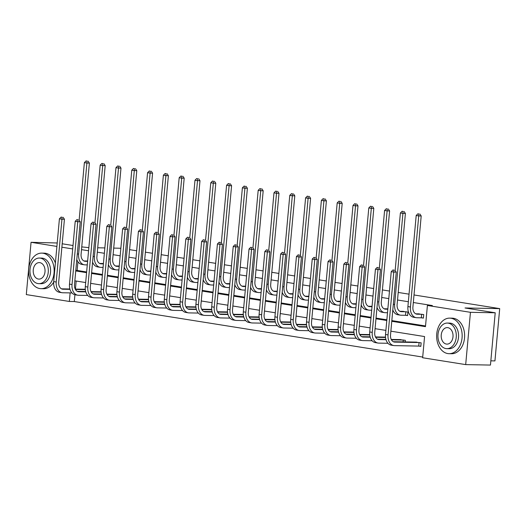 <?xml version="1.0" encoding="UTF-8"?>
<svg xmlns="http://www.w3.org/2000/svg" width="526" height="526" viewBox="0 0 526 526"><rect width="100%" height="100%" fill="white"/><g stroke="black" fill="none" stroke-linecap="round" stroke-linejoin="round"><path stroke-width="0.79" d="M490.837 360.836L494.94 360.908L499.7 308.617L414.015 294.961M499.7 308.617L465.03 307.973L495.209 312.779L490.456 365.07L465.688 364.61L422.641 357.752L424.567 336.555L390.871 331.183M74.922 294.744L74.297 301.549L422.7 357.062M74.297 301.549L69.347 301.457L26.3 294.593L31.06 242.302L56.9 246.424M113.708 248.094L120.855 248.252M129.593 249.64L136.655 250.77M145.4 252.158L152.461 253.282M161.199 254.676L168.261 255.8M176.999 257.194L184.061 258.319M192.799 259.712L199.86 260.837M208.598 262.231L215.66 263.355M224.405 264.749L231.466 265.873M240.204 267.267L247.266 268.392M256.004 269.785L263.066 270.91M271.804 272.304L278.865 273.428M287.604 274.822L294.665 275.946M303.403 277.34L310.465 278.464M319.21 279.858L326.271 280.983M335.009 282.377L342.071 283.501M350.809 284.895L357.871 286.019M366.609 287.406L373.67 288.537M382.409 289.925L389.47 291.056M398.215 292.443L409.037 294.172M76.165 281.035L75.435 289.096M419.183 346.108L420.826 346.371L421.148 342.84L415.047 342.117M405.204 341.933L405.349 340.322L399.247 339.599M385.519 337.159L383.447 337.081M369.712 334.641L367.648 334.562M353.913 332.123L351.848 332.044M338.113 329.605L336.042 329.526M322.313 327.087L320.242 327.008M306.513 324.568L304.442 324.496M290.714 322.05L288.642 321.978M274.907 319.532L272.843 319.46M259.108 317.014L257.043 316.941M243.308 314.495L241.237 314.423M227.508 311.984L225.437 311.905M211.708 309.466L209.637 309.387M195.902 306.947L193.838 306.868M180.102 304.429L178.038 304.35M164.303 301.911L162.232 301.832M148.503 299.393L146.432 299.314M132.703 296.874L130.632 296.795M116.904 294.356L114.832 294.277M101.097 291.838L99.033 291.759M85.297 289.32L83.233 289.241M391.771 321.287L425.468 326.659L427.401 305.461L432.352 305.553L413.324 302.522M408.347 301.727L397.524 300.004M388.786 298.61L381.725 297.486M372.987 296.092L365.925 294.968M357.18 293.574L350.119 292.449M341.381 291.056L334.319 289.931M325.581 288.537L318.519 287.413M309.781 286.019L302.72 284.895M293.981 283.501L286.92 282.377M278.182 280.983L271.114 279.858M262.375 278.464L255.314 277.34M246.576 275.946L239.514 274.822M230.776 273.428L223.714 272.304M214.976 270.91L207.915 269.785M199.176 268.398L192.115 267.267M183.37 265.88L176.309 264.749M167.57 263.362L160.509 262.237M151.771 260.843L144.709 259.719M135.971 258.325L128.909 257.201M120.171 255.807L113.11 254.683M104.372 253.289L97.31 252.164M88.565 250.77L81.504 249.646M77.92 261.777L77.131 270.456L86.639 271.968M91.616 272.764L102.439 274.487M107.416 275.282L118.238 277.005M123.216 277.8L134.038 279.523M139.022 280.319L149.844 282.041M154.822 282.837L165.644 284.559M170.621 285.355L181.444 287.078M186.421 287.867L197.243 289.596M202.221 290.385L213.043 292.114M218.02 292.903L228.849 294.632M233.827 295.421L244.649 297.151M249.626 297.94L260.449 299.669M265.426 300.458L276.249 302.18M281.226 302.976L292.048 304.699M297.026 305.494L307.848 307.217M312.832 308.012L323.654 309.735M328.632 310.531L339.454 312.253M344.431 313.049L355.254 314.772M360.231 315.567L371.054 317.29M376.031 318.085L386.853 319.808M391.831 320.604L425.534 325.969M421.753 317.842L423.397 318.105L423.719 314.568L417.624 313.851M405.954 315.324L407.597 315.587L407.92 312.056L401.818 311.333M387.853 308.854L386.018 308.815M372.053 306.336L370.219 306.296M356.253 303.818L354.419 303.778M340.447 301.299L338.619 301.26M324.647 298.781L322.813 298.742M308.847 296.269L307.013 296.223M293.048 293.751L291.213 293.712M277.248 291.233L275.414 291.194M261.448 288.715L259.614 288.675M245.642 286.197L243.814 286.157M229.842 283.678L228.008 283.639M214.043 281.16L212.208 281.121M198.243 278.642L196.408 278.602M182.443 276.124L180.609 276.084M166.637 273.605L164.809 273.566M150.837 271.087L149.003 271.048M135.037 268.569L133.203 268.53M119.238 266.051L117.403 266.011M103.438 263.533L101.603 263.493M87.638 261.014L85.804 260.975M495.209 312.779L470.448 312.319L465.688 364.61M57.216 242.986L31.06 242.302M81.754 246.898L88.855 247.628M97.704 247.792L104.858 247.924M62.193 243.781L73.015 245.504M61.884 247.213L72.706 248.936M427.401 305.461L470.448 312.319M75.751 270.929L86.573 272.659M91.55 273.448L102.379 275.177M107.357 275.966L118.179 277.695M123.156 278.484L133.979 280.213M138.956 281.002L149.779 282.725M154.756 283.521L165.578 285.243M170.555 286.039L181.385 287.761M186.362 288.557L197.184 290.28M202.162 291.075L212.984 292.798M217.961 293.593L228.784 295.316M233.761 296.112L244.583 297.834M249.561 298.63L260.383 300.353M265.36 301.148L276.189 302.871M281.167 303.666L291.989 305.389M296.966 306.185L307.789 307.907M312.766 308.696L323.589 310.425M328.566 311.214L339.388 312.944M344.366 313.733L355.195 315.462M360.172 316.251L370.994 317.98M375.972 318.769L386.794 320.498M70.129 292.897L69.347 301.457M385.893 330.387L375.071 328.665M370.094 327.869L359.271 326.146M354.294 325.351L343.465 323.628M338.488 322.832L327.665 321.11M322.688 320.314L311.865 318.592M306.888 317.803L296.066 316.073M291.088 315.284L280.266 313.555M275.289 312.766L264.466 311.037M259.482 310.248L248.66 308.519M243.683 307.73L232.86 306M227.883 305.212L217.06 303.482M212.083 302.693L201.261 300.971M196.283 300.175L185.461 298.452M180.484 297.657L169.655 295.934M164.677 295.139L153.855 293.416M148.878 292.62L138.055 290.898M133.078 290.102L122.256 288.38M117.278 287.584L106.456 285.861M101.479 285.066L90.656 283.343M85.672 282.547L74.85 280.825M77.131 270.456L75.797 270.43M419.288 313.864L415.704 313.818M421.635 314.285L417.223 314.2A7.114 4.931 -80.9 0 1 416.75 314.16A7.114 4.931 -80.9 0 1 412.917 307.039L421.201 215.956L418.729 215.91L410.438 306.993A10.671 7.397 99.1 0 0 416.191 317.671A10.671 7.397 99.1 0 0 416.901 317.737L421.319 317.816L421.635 314.285L422.076 314.311M423.417 317.941L421.319 317.816M418.88 213.964L417.861 213.799L418.88 213.964L418.729 215.91L416.197 215.502L407.906 306.592A10.671 7.397 99.1 0 0 413.653 317.27L416.191 317.671M416.197 215.502L417.861 213.799M419.866 213.983L421.201 215.956M420.839 346.207L418.742 346.082L419.064 342.551L394.835 342.097A7.114 4.931 -80.9 0 1 394.362 342.058A7.114 4.931 -80.9 0 1 390.529 334.937L396.249 272.12L393.77 272.074L388.05 334.891A10.671 7.397 99.1 0 0 393.803 345.569A10.671 7.397 99.1 0 0 394.52 345.628L418.742 346.082M419.064 342.551L419.505 342.577M416.717 342.13L393.317 341.709M393.921 270.127L392.909 269.963L393.921 270.127L393.77 272.074L391.239 271.666L385.519 334.49A10.671 7.397 99.1 0 0 391.272 345.161L393.803 345.569M391.239 271.666L392.909 269.963M394.908 270.147L396.249 272.12M447.79 353.571A17.785 12.762 -88.9 0 0 449.066 353.689A17.785 12.762 -88.9 0 0 462.124 337.034A17.785 12.762 -88.9 0 0 451.006 318.243A17.785 12.762 -88.9 0 0 449.723 318.125A17.785 12.762 -88.9 0 0 436.672 334.779A17.785 12.762 -88.9 0 0 447.79 353.571M449.066 353.689L451.538 353.735A17.785 12.762 -88.9 0 0 464.596 337.081A17.785 12.762 -88.9 0 0 453.478 318.289A17.785 12.762 -88.9 0 0 452.202 318.171L449.723 318.125M447.356 323.063L449.631 323.109A12.802 9.185 91.1 0 1 450.552 323.188A12.802 9.185 91.1 0 1 458.56 336.719A12.802 9.185 91.1 0 1 449.158 348.712L446.876 348.666A12.802 9.185 -88.9 0 0 456.279 336.679A12.802 9.185 -88.9 0 0 448.277 323.148A12.802 9.185 -88.9 0 0 447.356 323.063A12.802 9.185 -88.9 0 0 437.954 335.049A12.802 9.185 -88.9 0 0 445.956 348.587A12.802 9.185 -88.9 0 0 446.876 348.666M447.863 327.665A8.252 5.924 -88.9 0 0 447.271 327.613A8.252 5.924 -88.9 0 0 441.209 335.338A8.252 5.924 -88.9 0 0 446.37 344.063A8.252 5.924 -88.9 0 0 446.962 344.116A8.252 5.924 -88.9 0 0 453.024 336.39A8.252 5.924 -88.9 0 0 447.863 327.665M39.798 288.564A17.785 12.762 -88.9 0 0 41.074 288.675A17.785 12.762 -88.9 0 0 54.132 272.027A17.785 12.762 -88.9 0 0 43.014 253.23A17.785 12.762 -88.9 0 0 41.738 253.118A17.785 12.762 -88.9 0 0 28.68 269.766A17.785 12.762 -88.9 0 0 39.798 288.564M41.074 288.675L43.553 288.721A17.785 12.762 -88.9 0 0 53.659 282.206M55.388 263.046A17.785 12.762 -88.9 0 0 45.492 253.276A17.785 12.762 -88.9 0 0 44.217 253.164L41.738 253.118M39.365 258.049L41.646 258.095A12.802 9.185 91.1 0 1 42.567 258.174A12.802 9.185 91.1 0 1 50.568 271.705A12.802 9.185 91.1 0 1 41.166 283.698L38.891 283.652A12.802 9.185 -88.9 0 0 48.293 271.666A12.802 9.185 -88.9 0 0 40.285 258.135A12.802 9.185 -88.9 0 0 39.365 258.049A12.802 9.185 -88.9 0 0 29.969 270.042A12.802 9.185 -88.9 0 0 37.971 283.573A12.802 9.185 -88.9 0 0 38.891 283.652M39.877 262.658A8.252 5.924 -88.9 0 0 39.286 262.605A8.252 5.924 -88.9 0 0 33.223 270.331A8.252 5.924 -88.9 0 0 38.385 279.05A8.252 5.924 -88.9 0 0 38.977 279.102A8.252 5.924 -88.9 0 0 45.032 271.377A8.252 5.924 -88.9 0 0 39.877 262.658M403.488 311.346L399.905 311.3M405.835 311.767L401.423 311.681A7.114 4.931 -80.9 0 1 400.943 311.642A7.114 4.931 -80.9 0 1 397.11 304.521L405.401 213.438L402.923 213.392L394.638 304.475A10.671 7.397 99.1 0 0 400.385 315.153A10.671 7.397 99.1 0 0 401.101 315.219L405.513 315.298L405.835 311.767L406.276 311.793M407.611 315.422L405.513 315.298M403.074 211.445L402.061 211.281L403.074 211.445L402.923 213.392L400.391 212.984L395.157 270.509M392.804 309.939A10.671 7.397 99.1 0 0 397.853 314.752L400.385 315.153M400.391 212.984L402.061 211.281M404.067 211.465L405.401 213.438M387.688 308.828L384.105 308.782M387.82 309.203L385.624 309.163A7.114 4.931 -80.9 0 1 385.144 309.124A7.114 4.931 -80.9 0 1 381.311 302.003L389.602 210.919L387.123 210.873L378.838 301.957A10.671 7.397 99.1 0 0 384.585 312.635A10.671 7.397 99.1 0 0 385.302 312.7L387.498 312.74M387.274 208.927L386.262 208.769L387.274 208.927L387.123 210.873L384.591 210.466L379.358 267.99M377.004 307.421A10.671 7.397 99.1 0 0 382.054 312.234L384.585 312.635M384.591 210.466L386.262 208.769M388.267 208.947L389.602 210.919M386.005 339.711L379.036 339.579A7.114 4.931 -80.9 0 1 378.562 339.54A7.114 4.931 -80.9 0 1 374.729 332.419L380.443 269.601L377.97 269.555L372.25 332.373A10.671 7.397 99.1 0 0 378.003 343.051A10.671 7.397 99.1 0 0 378.713 343.11L387.945 343.287M403.094 341.893L403.264 340.033L391.436 339.809M403.264 340.033L403.705 340.059M400.917 339.612L391.252 339.448M385.9 339.349L377.517 339.198M378.122 267.609L377.109 267.445L378.122 267.609L377.97 269.555L375.439 269.148L369.719 331.972A10.671 7.397 99.1 0 0 375.472 342.643L378.003 343.051M375.439 269.148L377.109 267.445M379.108 267.629L380.443 269.601M370.199 337.192L363.236 337.061A7.114 4.931 -80.9 0 1 362.762 337.021A7.114 4.931 -80.9 0 1 358.929 329.901L364.643 267.083L362.164 267.037L356.45 329.855A10.671 7.397 99.1 0 0 362.204 340.532A10.671 7.397 99.1 0 0 362.914 340.592L372.145 340.769M385.551 337.475L375.636 337.291M385.111 337.094L375.446 336.936M370.1 336.831L361.717 336.679M362.315 265.091L361.303 264.926L362.315 265.091L362.164 267.037L359.633 266.629L353.919 329.454A10.671 7.397 99.1 0 0 359.666 340.125L362.204 340.532M359.633 266.629L361.303 264.926M363.308 265.111L364.643 267.083M371.889 306.31L368.299 306.264M372.02 306.691L369.824 306.645A7.114 4.931 -80.9 0 1 369.344 306.605A7.114 4.931 -80.9 0 1 365.511 299.491L373.802 208.401L371.323 208.355L363.032 299.439A10.671 7.397 99.1 0 0 368.785 310.116A10.671 7.397 99.1 0 0 369.502 310.182L371.698 310.222M371.474 206.409L370.462 206.251L371.474 206.409L371.323 208.355L368.792 207.954L363.558 265.472M361.204 304.909A10.671 7.397 99.1 0 0 366.254 309.715L368.785 310.116M368.792 207.954L370.462 206.251M372.467 206.429L373.802 208.401M356.082 303.791L352.499 303.745M356.22 304.173L354.018 304.127A7.114 4.931 -80.9 0 1 353.544 304.087A7.114 4.931 -80.9 0 1 349.711 296.973L358.002 205.883L355.523 205.837L347.232 296.927A10.671 7.397 99.1 0 0 352.985 307.598A10.671 7.397 99.1 0 0 353.696 307.664L355.898 307.703M355.675 203.891L354.662 203.733L355.675 203.891L355.523 205.837L352.992 205.436L347.758 262.961M345.398 302.391A10.671 7.397 99.1 0 0 350.454 307.197L352.985 307.598M352.992 205.436L354.662 203.733M356.661 203.91L358.002 205.883M340.283 301.273L336.699 301.227M340.421 301.654L338.218 301.608A7.114 4.931 -80.9 0 1 337.745 301.569A7.114 4.931 -80.9 0 1 333.911 294.455L342.196 203.365L339.724 203.319L331.433 294.409A10.671 7.397 99.1 0 0 337.186 305.08A10.671 7.397 99.1 0 0 337.896 305.146L340.098 305.185M339.875 201.373L338.862 201.215L339.875 201.373L339.724 203.319L337.192 202.918L331.952 260.442M329.598 299.873A10.671 7.397 99.1 0 0 334.648 304.679L337.186 305.08M337.192 202.918L338.862 201.215M340.861 201.392L342.196 203.365M354.399 334.674L347.436 334.543A7.114 4.931 -80.9 0 1 346.963 334.503A7.114 4.931 -80.9 0 1 343.123 327.382L348.843 264.565L346.364 264.519L340.651 327.336A10.671 7.397 99.1 0 0 346.397 338.014A10.671 7.397 99.1 0 0 347.114 338.08L356.345 338.251M369.745 334.957L359.837 334.773M369.311 334.575L359.646 334.418M354.3 334.312L345.917 334.161M346.516 262.573L345.503 262.408L346.516 262.573L346.364 264.519L343.833 264.111L338.119 326.935A10.671 7.397 99.1 0 0 343.866 337.613L346.397 338.014M343.833 264.111L345.503 262.408M347.508 262.592L348.843 264.565M338.599 332.156L331.636 332.024A7.114 4.931 -80.9 0 1 331.156 331.985A7.114 4.931 -80.9 0 1 327.323 324.864L333.043 262.047L330.565 262.001L324.851 324.818A10.671 7.397 99.1 0 0 330.598 335.496A10.671 7.397 99.1 0 0 331.314 335.562L340.546 335.733M353.945 332.439L344.03 332.254M353.511 332.057L343.846 331.899M338.501 331.794L330.118 331.643M330.716 260.054L329.703 259.897L330.716 260.054L330.565 262.001L328.033 261.593L322.313 324.417A10.671 7.397 99.1 0 0 328.066 335.095L330.598 335.496M328.033 261.593L329.703 259.897M331.709 260.074L333.043 262.047M322.8 329.638L315.837 329.506A7.114 4.931 -80.9 0 1 315.357 329.467A7.114 4.931 -80.9 0 1 311.524 322.346L317.244 259.528L314.765 259.482L309.045 322.3A10.671 7.397 99.1 0 0 314.798 332.978A10.671 7.397 99.1 0 0 315.515 333.043L324.746 333.214M338.146 329.927L328.231 329.736M337.712 329.539L328.046 329.381M322.694 329.283L314.318 329.125M314.916 257.536L313.904 257.378L314.916 257.536L314.765 259.482L312.234 259.075L306.513 321.899A10.671 7.397 99.1 0 0 312.266 332.577L314.798 332.978M312.234 259.075L313.904 257.378M315.902 257.556L317.244 259.528M324.483 298.755L320.899 298.709M324.614 299.136L322.418 299.09A7.114 4.931 -80.9 0 1 321.945 299.051A7.114 4.931 -80.9 0 1 318.105 291.937L326.396 200.847L323.924 200.8L315.633 291.891A10.671 7.397 99.1 0 0 321.379 302.562A10.671 7.397 99.1 0 0 322.096 302.628L324.299 302.667M324.069 198.854L323.056 198.696L324.069 198.854L323.924 200.8L321.386 200.399L316.152 257.924M313.798 297.354A10.671 7.397 99.1 0 0 318.848 302.161L321.379 302.562M321.386 200.399L323.056 198.696M325.061 198.874L326.396 200.847M307 327.119L300.03 326.988A7.114 4.931 -80.9 0 1 299.557 326.948A7.114 4.931 -80.9 0 1 295.724 319.834L301.437 257.01L298.965 256.964L293.245 319.782A10.671 7.397 99.1 0 0 298.998 330.459A10.671 7.397 99.1 0 0 299.715 330.525L308.94 330.696M322.346 327.409L312.431 327.218M321.912 327.021L312.247 326.863M306.895 326.764L298.512 326.607M299.116 255.018L298.104 254.86L299.116 255.018L298.965 256.964L296.434 256.563L290.714 319.381A10.671 7.397 99.1 0 0 296.467 330.058L298.998 330.459M296.434 256.563L298.104 254.86M300.103 255.038L301.437 257.01M308.683 296.237L305.1 296.191M308.815 296.618L306.619 296.579A7.114 4.931 -80.9 0 1 306.139 296.532A7.114 4.931 -80.9 0 1 302.305 289.418L310.596 198.328L308.118 198.282L299.833 289.372A10.671 7.397 99.1 0 0 305.58 300.044A10.671 7.397 99.1 0 0 306.296 300.109L308.492 300.149M308.269 196.336L307.256 196.178L308.269 196.336L308.118 198.282L305.586 197.881L300.353 255.406M297.999 294.836A10.671 7.397 99.1 0 0 303.048 299.642L305.58 300.044M305.586 197.881L307.256 196.178M309.262 196.356L310.596 198.328M291.2 324.601L284.231 324.47A7.114 4.931 -80.9 0 1 283.757 324.43A7.114 4.931 -80.9 0 1 279.924 317.316L285.638 254.492L283.166 254.446L277.445 317.27A10.671 7.397 99.1 0 0 283.198 327.941A10.671 7.397 99.1 0 0 283.909 328.007L293.14 328.178M306.546 324.89L296.631 324.706M306.112 324.503L296.44 324.345M291.095 324.246L282.712 324.088M283.31 252.5L282.298 252.342L283.31 252.5L283.166 254.446L280.628 254.045L274.914 316.862A10.671 7.397 99.1 0 0 280.667 327.54L283.198 327.941M280.628 254.045L282.298 252.342M284.303 252.519L285.638 254.492M292.883 293.725L289.3 293.672M293.015 294.1L290.819 294.06A7.114 4.931 -80.9 0 1 290.339 294.014A7.114 4.931 -80.9 0 1 286.506 286.9L294.797 195.81L292.318 195.764L284.027 286.854A10.671 7.397 99.1 0 0 289.78 297.525A10.671 7.397 99.1 0 0 290.497 297.591L292.693 297.631M292.469 193.818L291.457 193.66L292.469 193.818L292.318 195.764L289.787 195.363L284.553 252.888M282.199 292.318A10.671 7.397 99.1 0 0 287.249 297.124L289.78 297.525M289.787 195.363L291.457 193.66M293.462 193.838L294.797 195.81M275.394 322.083L268.431 321.951A7.114 4.931 -80.9 0 1 267.958 321.912A7.114 4.931 -80.9 0 1 264.124 314.798L269.838 251.974L267.359 251.928L261.646 314.752A10.671 7.397 99.1 0 0 267.392 325.423A10.671 7.397 99.1 0 0 268.109 325.489L277.34 325.66M290.74 322.372L280.831 322.188M290.306 321.991L280.641 321.827M275.295 321.728L266.912 321.57M267.51 249.981L266.498 249.824L267.51 249.981L267.359 251.928L264.828 251.527L259.114 314.344A10.671 7.397 99.1 0 0 264.861 325.022L267.392 325.423M264.828 251.527L266.498 249.824M268.503 250.001L269.838 251.974M277.077 291.207L273.494 291.154M277.215 291.582L275.013 291.542A7.114 4.931 -80.9 0 1 274.539 291.496A7.114 4.931 -80.9 0 1 270.706 284.382L278.997 193.292L276.518 193.246L268.227 284.336A10.671 7.397 99.1 0 0 273.98 295.007A10.671 7.397 99.1 0 0 274.697 295.073L276.893 295.112M276.669 191.306L275.657 191.142L276.669 191.306L276.518 193.246L273.987 192.845L268.753 250.369M266.399 289.8A10.671 7.397 99.1 0 0 271.449 294.606L273.98 295.007M273.987 192.845L275.657 191.142M277.662 191.319L278.997 193.292M259.594 319.565L252.631 319.433A7.114 4.931 -80.9 0 1 252.151 319.394A7.114 4.931 -80.9 0 1 248.318 312.28L254.038 249.455L251.56 249.409L245.846 312.234A10.671 7.397 99.1 0 0 251.592 322.905A10.671 7.397 99.1 0 0 252.309 322.971L261.54 323.142M274.94 319.854L265.032 319.67M274.506 319.473L264.841 319.308M259.496 319.21L251.112 319.052M251.711 247.463L250.698 247.305L251.711 247.463L251.56 249.409L249.028 249.008L243.314 311.826A10.671 7.397 99.1 0 0 249.061 322.504L251.592 322.905M249.028 249.008L250.698 247.305M252.704 247.483L254.038 249.455M261.277 288.689L257.694 288.636M261.415 289.063L259.213 289.024A7.114 4.931 -80.9 0 1 258.739 288.978A7.114 4.931 -80.9 0 1 254.906 281.864L263.191 190.774L260.718 190.728L252.427 281.818A10.671 7.397 99.1 0 0 258.181 292.495A10.671 7.397 99.1 0 0 258.891 292.555L261.093 292.594M260.87 188.788L259.857 188.624L260.87 188.788L260.718 190.728L258.187 190.327L252.947 247.851M250.593 287.281A10.671 7.397 99.1 0 0 255.649 292.088L258.181 292.495M258.187 190.327L259.857 188.624M261.856 188.801L263.191 190.774M243.794 317.046L236.831 316.922A7.114 4.931 -80.9 0 1 236.352 316.876A7.114 4.931 -80.9 0 1 232.518 309.761L238.239 246.937L235.76 246.891L230.04 309.715A10.671 7.397 99.1 0 0 235.793 320.387A10.671 7.397 99.1 0 0 236.509 320.452L245.741 320.623M259.14 317.336L249.225 317.152M258.707 316.954L249.041 316.79M243.696 316.691L235.313 316.534M235.911 244.945L234.898 244.787L235.911 244.945L235.76 246.891L233.228 246.49L227.508 309.308A10.671 7.397 99.1 0 0 233.261 319.986L235.793 320.387M233.228 246.49L234.898 244.787M236.904 244.965L238.239 246.937M245.478 286.17L241.894 286.118M245.609 286.545L243.413 286.506A7.114 4.931 -80.9 0 1 242.94 286.46A7.114 4.931 -80.9 0 1 239.106 279.345L247.391 188.255L244.919 188.209L236.628 279.299A10.671 7.397 99.1 0 0 242.381 289.977A10.671 7.397 99.1 0 0 243.091 290.036L245.294 290.076M245.07 186.27L244.051 186.105L245.07 186.27L244.919 188.209L242.387 187.808L237.147 245.333M234.793 284.763A10.671 7.397 99.1 0 0 239.843 289.57L242.381 289.977M242.387 187.808L244.051 186.105M246.056 186.283L247.391 188.255M227.995 314.528L221.025 314.403A7.114 4.931 -80.9 0 1 220.552 314.357A7.114 4.931 -80.9 0 1 216.719 307.243L222.439 244.419L219.96 244.373L214.24 307.197A10.671 7.397 99.1 0 0 219.993 317.868A10.671 7.397 99.1 0 0 220.71 317.934L229.934 318.105M243.341 314.818L233.426 314.633M242.907 314.436L233.242 314.272M227.889 314.173L219.506 314.015M220.111 242.427L219.099 242.269L220.111 242.427L219.96 244.373L217.429 243.972L211.708 306.789A10.671 7.397 99.1 0 0 217.462 317.467L219.993 317.868M217.429 243.972L219.099 242.269M221.098 242.447L222.439 244.419M229.678 283.652L226.095 283.599M229.809 284.027L227.613 283.987A7.114 4.931 -80.9 0 1 227.133 283.941A7.114 4.931 -80.9 0 1 223.3 276.827L231.591 185.737L229.112 185.691L220.828 276.781A10.671 7.397 99.1 0 0 226.575 287.459A10.671 7.397 99.1 0 0 227.291 287.518L229.487 287.558M229.264 183.752L228.251 183.587L229.264 183.752L229.112 185.691L226.581 185.29L221.347 242.815M218.994 282.245A10.671 7.397 99.1 0 0 224.043 287.051L226.575 287.459M226.581 185.29L228.251 183.587M230.256 183.771L231.591 185.737M212.195 312.01L205.225 311.885A7.114 4.931 -80.9 0 1 204.752 311.839A7.114 4.931 -80.9 0 1 200.919 304.725L206.633 241.901L204.16 241.855L198.44 304.679A10.671 7.397 99.1 0 0 204.193 315.35A10.671 7.397 99.1 0 0 204.903 315.416L214.135 315.587M227.541 312.299L217.626 312.115M227.107 311.918L217.442 311.754M212.09 311.655L203.707 311.497M204.312 239.915L203.299 239.751L204.312 239.915L204.16 241.855L201.629 241.454L195.909 304.271A10.671 7.397 99.1 0 0 201.662 314.949L204.193 315.35M201.629 241.454L203.299 239.751M205.298 239.928L206.633 241.901M213.878 281.134L210.295 281.081M214.01 281.509L211.814 281.469A7.114 4.931 -80.9 0 1 211.334 281.43A7.114 4.931 -80.9 0 1 207.5 274.309L215.791 183.226L213.313 183.173L205.028 274.263A10.671 7.397 99.1 0 0 210.775 284.941A10.671 7.397 99.1 0 0 211.491 285L213.688 285.046M213.464 181.233L212.451 181.069L213.464 181.233L213.313 183.173L210.781 182.772L205.548 240.297M203.194 279.727A10.671 7.397 99.1 0 0 208.243 284.533L210.775 284.941M210.781 182.772L212.451 181.069M214.457 181.253L215.791 183.226M196.389 309.492L189.426 309.367A7.114 4.931 -80.9 0 1 188.952 309.321A7.114 4.931 -80.9 0 1 185.119 302.207L190.833 239.383L188.354 239.337L182.64 302.161A10.671 7.397 99.1 0 0 188.393 312.839A10.671 7.397 99.1 0 0 189.104 312.898L198.335 313.069M211.741 309.781L201.826 309.597M211.301 309.4L201.636 309.235M196.29 309.137L187.907 308.979M188.505 237.397L187.493 237.233L188.505 237.397L188.354 239.337L185.823 238.935L180.109 301.76A10.671 7.397 99.1 0 0 185.856 312.431L188.393 312.839M185.823 238.935L187.493 237.233M189.498 237.41L190.833 239.383M198.078 278.616L194.488 278.563M198.21 278.99L196.014 278.951A7.114 4.931 -80.9 0 1 195.534 278.911A7.114 4.931 -80.9 0 1 191.701 271.791L199.992 180.707L197.513 180.661L189.222 271.745A10.671 7.397 99.1 0 0 194.975 282.423A10.671 7.397 99.1 0 0 195.692 282.482L197.888 282.528M197.664 178.715L196.652 178.551L197.664 178.715L197.513 180.661L194.982 180.254L189.748 237.778M187.394 277.209A10.671 7.397 99.1 0 0 192.444 282.015L194.975 282.423M194.982 180.254L196.652 178.551M198.657 178.735L199.992 180.707M180.589 306.98L173.626 306.849A7.114 4.931 -80.9 0 1 173.153 306.803A7.114 4.931 -80.9 0 1 169.313 299.688L175.033 236.864L172.554 236.818L166.841 299.642A10.671 7.397 99.1 0 0 172.587 310.32A10.671 7.397 99.1 0 0 173.304 310.379L182.535 310.55M195.935 307.263L186.026 307.079M195.501 306.882L185.836 306.717M180.49 306.619L172.107 306.461M172.706 234.879L171.693 234.714L172.706 234.879L172.554 236.818L170.023 236.417L164.309 299.241A10.671 7.397 99.1 0 0 170.056 309.913L172.587 310.32M170.023 236.417L171.693 234.714M173.698 234.892L175.033 236.864M182.272 276.097L178.689 276.051M182.41 276.472L180.208 276.433A7.114 4.931 -80.9 0 1 179.734 276.393A7.114 4.931 -80.9 0 1 175.901 269.273L184.192 178.189L181.713 178.143L173.422 269.227A10.671 7.397 99.1 0 0 179.175 279.904A10.671 7.397 99.1 0 0 179.885 279.964L182.088 280.01M181.865 176.197L180.852 176.032L181.865 176.197L181.713 178.143L179.182 177.735L173.948 235.26M171.588 274.69A10.671 7.397 99.1 0 0 176.644 279.497L179.175 279.904M179.182 177.735L180.852 176.032M182.851 176.217L184.192 178.189M164.789 304.462L157.826 304.33A7.114 4.931 -80.9 0 1 157.346 304.284A7.114 4.931 -80.9 0 1 153.513 297.17L159.233 234.346L156.755 234.3L151.041 297.124A10.671 7.397 99.1 0 0 156.787 307.802A10.671 7.397 99.1 0 0 157.504 307.861L166.735 308.032M180.135 304.745L170.227 304.561M179.701 304.363L170.036 304.199M164.691 304.1L156.307 303.943M156.906 232.36L155.893 232.196L156.906 232.36L156.755 234.3L154.223 233.899L148.503 296.723A10.671 7.397 99.1 0 0 154.256 307.394L156.787 307.802M154.223 233.899L155.893 232.196M157.899 232.38L159.233 234.346M166.472 273.579L162.889 273.533M166.611 273.954L164.408 273.914A7.114 4.931 -80.9 0 1 163.934 273.875A7.114 4.931 -80.9 0 1 160.101 266.754L168.386 175.671L165.914 175.625L157.622 266.708A10.671 7.397 99.1 0 0 163.376 277.386A10.671 7.397 99.1 0 0 164.086 277.445L166.288 277.491M166.065 173.679L165.052 173.514L166.065 173.679L165.914 175.625L163.382 175.217L158.142 232.742M155.788 272.172A10.671 7.397 99.1 0 0 160.838 276.985L163.376 277.386M163.382 175.217L165.052 173.514M167.051 173.698L168.386 175.671M148.989 301.944L142.027 301.812A7.114 4.931 -80.9 0 1 141.547 301.773A7.114 4.931 -80.9 0 1 137.713 294.652L143.434 231.834L140.955 231.788L135.235 294.606A10.671 7.397 99.1 0 0 140.988 305.284A10.671 7.397 99.1 0 0 141.704 305.343L150.936 305.514M164.336 302.226L154.42 302.042M163.902 301.845L154.236 301.681M148.884 301.582L140.508 301.424M141.106 229.842L140.094 229.678L141.106 229.842L140.955 231.788L138.423 231.381L132.703 294.205A10.671 7.397 99.1 0 0 138.456 304.876L140.988 305.284M138.423 231.381L140.094 229.678M142.092 229.862L143.434 231.834M150.673 271.061L147.089 271.015M150.804 271.436L148.608 271.396A7.114 4.931 -80.9 0 1 148.135 271.357A7.114 4.931 -80.9 0 1 144.295 264.236L152.586 173.153L150.114 173.107L141.823 264.19A10.671 7.397 99.1 0 0 147.569 274.868A10.671 7.397 99.1 0 0 148.286 274.934L150.489 274.973M150.258 171.16L149.246 170.996L150.258 171.16L150.114 173.107L147.576 172.699L142.342 230.224M139.988 269.654A10.671 7.397 99.1 0 0 145.038 274.467L147.569 274.868M147.576 172.699L149.246 170.996M151.251 171.18L152.586 173.153M133.19 299.425L126.22 299.294A7.114 4.931 -80.9 0 1 125.747 299.255A7.114 4.931 -80.9 0 1 121.914 292.134L127.627 229.316L125.155 229.27L119.435 292.088A10.671 7.397 99.1 0 0 125.188 302.766A10.671 7.397 99.1 0 0 125.905 302.825L135.129 303.002M148.536 299.708L138.621 299.524M148.102 299.327L138.437 299.162M133.085 299.064L124.701 298.906M125.306 227.324L124.294 227.16L125.306 227.324L125.155 229.27L122.624 228.863L116.904 291.687A10.671 7.397 99.1 0 0 122.657 302.358L125.188 302.766M122.624 228.863L124.294 227.16M126.293 227.344L127.627 229.316M134.873 268.543L131.29 268.497M135.004 268.917L132.808 268.878A7.114 4.931 -80.9 0 1 132.328 268.839A7.114 4.931 -80.9 0 1 128.495 261.718L136.786 170.634L134.308 170.588L126.023 261.672A10.671 7.397 99.1 0 0 131.77 272.35A10.671 7.397 99.1 0 0 132.486 272.415L134.682 272.455M134.459 168.642L133.446 168.484L134.459 168.642L134.308 170.588L131.776 170.181L126.542 227.705M124.189 267.136A10.671 7.397 99.1 0 0 129.238 271.949L131.77 272.35M131.776 170.181L133.446 168.484M135.452 168.662L136.786 170.634M117.39 296.907L110.421 296.776A7.114 4.931 -80.9 0 1 109.947 296.736A7.114 4.931 -80.9 0 1 106.114 289.616L111.828 226.798L109.355 226.752L103.635 289.57A10.671 7.397 99.1 0 0 109.388 300.247A10.671 7.397 99.1 0 0 110.098 300.307L119.33 300.484M132.736 297.19L122.821 297.006M132.302 296.809L122.63 296.644M117.285 296.546L108.902 296.394M109.5 224.806L108.487 224.641L109.5 224.806L109.355 226.752L106.817 226.344L101.104 289.168A10.671 7.397 99.1 0 0 106.857 299.84L109.388 300.247M106.817 226.344L108.487 224.641M110.493 224.826L111.828 226.798M119.073 266.024L115.49 265.978M119.205 266.406L117.009 266.36A7.114 4.931 -80.9 0 1 116.529 266.32A7.114 4.931 -80.9 0 1 112.695 259.2L120.987 168.116L118.508 168.07L110.217 259.154A10.671 7.397 99.1 0 0 115.97 269.831A10.671 7.397 99.1 0 0 116.687 269.897L118.883 269.937M118.659 166.124L117.646 165.966L118.659 166.124L118.508 168.07L115.976 167.662L110.743 225.187M108.389 264.617A10.671 7.397 99.1 0 0 113.438 269.43L115.97 269.831M115.976 167.662L117.646 165.966M119.652 166.144L120.987 168.116M101.584 294.389L94.621 294.258A7.114 4.931 -80.9 0 1 94.147 294.218A7.114 4.931 -80.9 0 1 90.314 287.097L96.028 224.28L93.549 224.234L87.835 287.051A10.671 7.397 99.1 0 0 93.582 297.729A10.671 7.397 99.1 0 0 94.299 297.788L103.53 297.966M116.93 294.672L107.021 294.488M116.496 294.29L106.831 294.133M101.485 294.027L93.102 293.876M93.7 222.288L92.688 222.123L93.7 222.288L93.549 224.234L91.018 223.826L85.304 286.65A10.671 7.397 99.1 0 0 91.051 297.328L93.582 297.729M91.018 223.826L92.688 222.123M94.693 222.307L96.028 224.28M103.267 263.506L99.684 263.46M103.405 263.888L101.202 263.842A7.114 4.931 -80.9 0 1 100.729 263.802A7.114 4.931 -80.9 0 1 96.896 256.688L105.187 165.598L102.708 165.552L94.417 256.642A10.671 7.397 99.1 0 0 100.17 267.313A10.671 7.397 99.1 0 0 100.887 267.379L103.083 267.418M102.859 163.606L101.847 163.448L102.859 163.606L102.708 165.552L100.177 165.151L94.943 222.669M92.589 262.106A10.671 7.397 99.1 0 0 97.639 266.912L100.17 267.313M100.177 165.151L101.847 163.448M103.852 163.625L105.187 165.598M85.784 291.871L78.821 291.739A7.114 4.931 -80.9 0 1 78.341 291.7A7.114 4.931 -80.9 0 1 74.508 284.579L80.228 221.762L77.749 221.716L72.036 284.533A10.671 7.397 99.1 0 0 77.782 295.211A10.671 7.397 99.1 0 0 78.499 295.277L87.73 295.448M101.13 292.154L91.222 291.969M100.696 291.772L91.031 291.614M85.685 291.509L77.302 291.358M77.901 219.769L76.888 219.605L77.901 219.769L77.749 221.716L75.218 221.308L69.504 284.132A10.671 7.397 99.1 0 0 75.251 294.81L77.782 295.211M75.218 221.308L76.888 219.605M78.893 219.789L80.228 221.762M87.467 260.988L83.884 260.942M87.605 261.369L85.403 261.323A7.114 4.931 -80.9 0 1 84.929 261.284A7.114 4.931 -80.9 0 1 81.096 254.17L89.387 163.08L86.908 163.034L78.617 254.124A10.671 7.397 99.1 0 0 84.37 264.795A10.671 7.397 99.1 0 0 85.081 264.861L87.283 264.9M87.06 161.088L86.047 160.93L87.06 161.088L86.908 163.034L84.377 162.633L79.137 220.157M76.783 259.588A10.671 7.397 99.1 0 0 81.839 264.394L84.37 264.795M84.377 162.633L86.047 160.93M88.046 161.107L89.387 163.08M69.984 289.353L63.021 289.221A7.114 4.931 -80.9 0 1 62.541 289.182A7.114 4.931 -80.9 0 1 58.708 282.061L64.428 219.243L61.95 219.197L56.229 282.015A10.671 7.397 99.1 0 0 61.983 292.693A10.671 7.397 99.1 0 0 62.699 292.758L71.93 292.929M85.33 289.642L75.415 289.451M84.896 289.254L75.231 289.096M69.886 288.991L61.503 288.84M62.101 217.251L61.088 217.093L62.101 217.251L61.95 219.197L59.418 218.79L53.698 281.614A10.671 7.397 99.1 0 0 59.451 292.292L61.983 292.693M59.418 218.79L61.088 217.093M63.094 217.271L64.428 219.243M417.223 314.2L416.283 314.048M410.438 306.993L407.906 306.592M394.835 342.097L393.895 341.946M388.05 334.891L385.519 334.49M401.423 311.681L400.483 311.53M394.638 304.475L393.317 304.265M385.624 309.163L384.677 309.012M378.838 301.957L377.517 301.753M379.036 339.579L378.095 339.428M372.25 332.373L369.719 331.972M363.236 337.061L362.296 336.91M356.45 329.855L353.919 329.454M369.824 306.645L368.877 306.494M363.032 299.439L361.717 299.235M354.018 304.127L353.077 303.982M347.232 296.927L345.917 296.717M338.218 301.608L337.278 301.464M331.433 294.409L330.118 294.198M347.436 334.543L346.496 334.391M340.651 327.336L338.119 326.935M331.636 332.024L330.696 331.873M324.851 324.818L322.313 324.417M315.837 329.506L314.89 329.355M309.045 322.3L306.513 321.899M322.418 299.09L321.478 298.946M315.633 291.891L314.318 291.68M300.03 326.988L299.09 326.837M293.245 319.782L290.714 319.381M306.619 296.579L305.678 296.427M299.833 289.372L298.512 289.162M284.231 324.47L283.29 324.325M277.445 317.27L274.914 316.862M290.819 294.06L289.872 293.909M284.027 286.854L282.712 286.644M268.431 321.951L267.491 321.807M261.646 314.752L259.114 314.344M275.013 291.542L274.072 291.391M268.227 284.336L266.912 284.125M252.631 319.433L251.691 319.289M245.846 312.234L243.314 311.826M259.213 289.024L258.273 288.873M252.427 281.818L251.112 281.607M236.831 316.922L235.885 316.77M230.04 309.715L227.508 309.308M243.413 286.506L242.473 286.354M236.628 279.299L235.313 279.089M221.025 314.403L220.085 314.252M214.24 307.197L211.708 306.789M227.613 283.987L226.673 283.836M220.828 276.781L219.506 276.571M205.225 311.885L204.285 311.734M198.44 304.679L195.909 304.271M211.814 281.469L210.867 281.318M205.028 274.263L203.707 274.053M189.426 309.367L188.486 309.216M182.64 302.161L180.109 301.76M196.014 278.951L195.067 278.8M189.222 271.745L187.907 271.534M173.626 306.849L172.686 306.697M166.841 299.642L164.309 299.241M180.208 276.433L179.267 276.281M173.422 269.227L172.107 269.016M157.826 304.33L156.886 304.179M151.041 297.124L148.503 296.723M164.408 273.914L163.468 273.763M157.622 266.708L156.307 266.498M142.027 301.812L141.08 301.661M135.235 294.606L132.703 294.205M148.608 271.396L147.668 271.245M141.823 264.19L140.508 263.98M126.22 299.294L125.28 299.143M119.435 292.088L116.904 291.687M132.808 268.878L131.868 268.727M126.023 261.672L124.701 261.461M110.421 296.776L109.48 296.625M103.635 289.57L101.104 289.168M117.009 266.36L116.062 266.209M110.217 259.154L108.902 258.95M94.621 294.258L93.681 294.106M87.835 287.051L85.304 286.65M101.202 263.842L100.262 263.697M94.417 256.642L93.102 256.432M78.821 291.739L77.881 291.588M72.036 284.533L69.504 284.132M85.403 261.323L84.462 261.179M78.617 254.124L77.302 253.913M63.021 289.221L62.075 289.07M56.229 282.015L53.698 281.614"/></g></svg>
